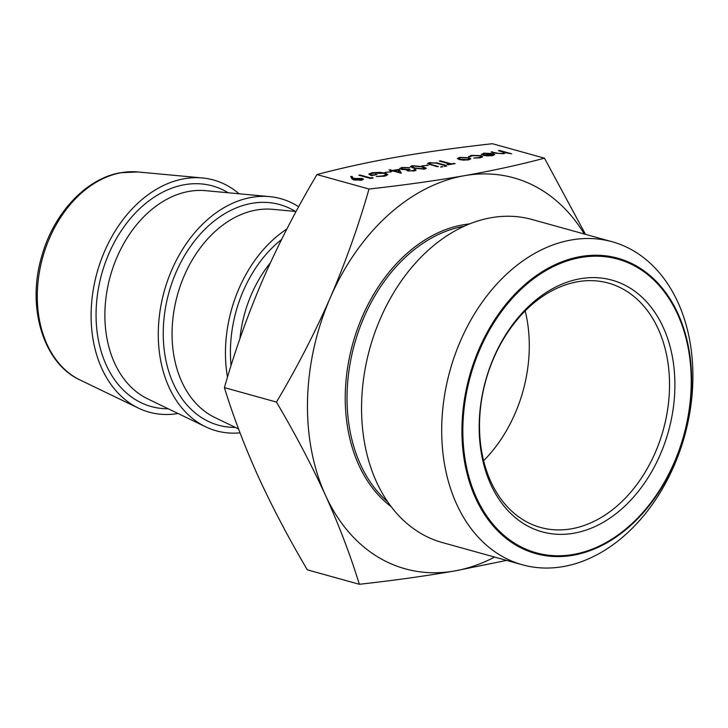 <?xml version="1.0" encoding="UTF-8"?>
<svg xmlns="http://www.w3.org/2000/svg" width="728" height="728" viewBox="0 0 728 728"><rect width="100%" height="100%" fill="white"/><g stroke="black" fill="none" stroke-linecap="round" stroke-linejoin="round"><path stroke-width="1.09" d="M580.152 278.76A130.612 94.868 -74.5 0 1 674.856 388.779A130.612 94.868 -74.5 0 1 573.928 533.205A130.612 94.868 -74.5 0 1 479.224 423.177A130.612 94.868 -74.5 0 1 580.152 278.76M571.498 528.801A126.808 92.11 105.5 0 0 667.667 409.318A126.808 92.11 105.5 0 0 608.453 283.101A126.808 92.11 105.5 0 0 577.541 281.763A126.808 92.11 105.5 0 0 481.372 401.246A126.808 92.11 105.5 0 0 540.586 527.463A126.808 92.11 105.5 0 0 571.498 528.801M525.197 310.911A126.808 92.11 -74.5 0 1 483.601 460.706M563.308 566.566A167.64 121.767 -74.5 0 1 522.44 564.801A167.64 121.767 -74.5 0 1 444.153 397.943A167.64 121.767 -74.5 0 1 571.289 239.985A167.64 121.767 -74.5 0 1 612.157 241.751A167.64 121.767 -74.5 0 1 690.444 408.608A167.64 121.767 -74.5 0 1 563.308 566.566M522.44 564.801L442.287 542.542A167.64 121.767 -74.5 0 1 364.009 375.684A167.64 121.767 -74.5 0 1 491.145 217.727A167.64 121.767 -74.5 0 1 532.013 219.492L612.157 241.751M227.491 377.204A120.466 87.506 -74.5 0 1 286.841 229.029M240.031 432.851A120.466 87.506 -74.5 0 1 205.633 426.799A120.466 87.506 -74.5 0 1 161.388 303.23A120.466 87.506 -74.5 0 1 251.406 197.406A120.466 87.506 -74.5 0 1 269.56 196.615A120.466 87.506 -74.5 0 1 298.662 206.752M178.06 413.504A120.466 87.506 -74.5 0 1 138.457 408.135A120.466 87.506 -74.5 0 1 94.212 284.566A120.466 87.506 -74.5 0 1 184.23 178.742A120.466 87.506 -74.5 0 1 202.384 177.96A120.466 87.506 -74.5 0 1 239.084 193.785M408.563 170.989L413.085 170.579L415.251 169.378L416.107 170.097L414.305 170.916L407.371 170.752L406.506 169.806L401.183 169.342L399.781 168.441L401.983 167.476L409.882 167.658L403.166 167.813L401.428 168.559L402.275 169.105L410.055 169.406C408.171 169.697 407.68 170.07 408.572 170.543L408.008 170.179L407.989 170.889M414.369 170.907L414.059 169.597M413.786 168.204L410.392 166.548L412.203 165.684L422.822 166.612L426.326 168.277L424.561 169.114L413.786 168.204M468.723 156.711L471.289 155.364L480.999 155.637L482.691 156.693L480.08 157.849L473.619 158.067L479.115 157.539L481.126 156.638L479.898 155.874L472.317 155.656L470.297 156.693L468.659 156.502M481.554 154.627L483.674 153.18L492.983 153.553L494.731 154.545L492.538 155.656L486.932 155.874L482.892 155.237L491.582 153.708L484.875 153.453L483.11 154.582L481.326 154.218M369.014 189.025C403.094 185.249 434.862 180.808 464.3 175.703A202.885 147.374 105.5 0 0 330.303 297.652C345.582 262.098 358.485 225.889 369.014 189.025L316.962 174.565C341.259 168.077 367.977 162.235 397.124 157.039C426.535 151.934 458.303 147.493 492.419 143.716L544.462 158.176L585.485 234.343M584.32 234.025A202.885 147.374 105.5 0 0 464.3 175.703C493.42 170.516 520.138 164.674 544.462 158.176M353.799 179.916L351.879 178.688L350.678 176.494L352.225 176.494L353.298 178.469L362.171 178.451L363.536 179.279L361.534 180.198L353.799 179.916M505.387 152.898L503.467 153.735L495.477 153.162L491.091 151.943L498.425 153.381L502.62 153.408L503.649 152.188L498.425 150.66L499.617 150.45L511.675 153.799L505.414 152.762M504.113 153.599L503.649 152.188M469.114 157.749L470.834 158.831L468.55 159.878L463.445 160.133L459.059 159.514L457.366 158.449L459.659 157.403L469.114 157.749L469.096 158.495M435.936 162.635L445.745 165.247L444.553 165.465L435.899 163.081L430.576 162.999L429.684 164.055L438.42 166.539L437.228 166.748L427.482 163.527L429.302 162.672L435.926 163.09M429.202 164.51L429.229 163.627L429.675 164.646M444.644 166.484L444.653 165.993L446.737 166.066L444.526 166.457M440.895 167.149L440.904 166.648L442.988 166.73L440.777 167.121M440.467 160.852L451.023 163.782L455.127 163.6L448.139 164.828L446.928 164.501L449.831 163.991L439.275 161.061L440.467 160.852L440.458 161.388M421.885 165.893L428.21 165.329L421.885 165.893M392.902 170.443L399.208 169.333L401.292 173.2L392.911 170.989L391.382 171.253L390.172 170.925L391.709 170.652L388.989 169.897L392.902 170.443L392.883 170.989M385.067 172.363L391.391 171.799L385.067 172.363M385.503 173.182L387.878 174.638L384.521 176.149L376.24 176.558L383.356 175.812L386.14 174.52L384.357 173.401L373.027 173.118L370.361 174.283L371.353 175.048L376.995 174.602L371.371 175.594L368.768 174.119L371.926 172.763L379.907 172.363L385.503 173.182L385.485 173.819M370.57 177.923L372.609 177.559L373.036 178.032L370.579 178.469L358.822 175.202L360.014 174.993L370.57 177.923L370.552 178.46M506.624 560.405L454.645 570.961C425.197 576.066 393.439 580.507 359.35 584.284C350.432 555.273 339.139 525.607 325.471 495.277C311.511 464.874 295.168 433.806 276.458 402.074C296.778 367.931 314.724 333.124 330.303 297.652A202.885 147.374 105.5 0 0 325.471 495.277A202.885 147.374 105.5 0 0 454.645 570.961A202.885 147.374 105.5 0 0 494.603 557.066M359.35 584.284L307.307 569.824C288.588 538.101 272.254 507.034 258.294 476.622C244.617 446.291 233.324 416.625 224.406 387.624C234.935 350.75 247.839 314.541 263.117 278.997C278.688 243.525 296.642 208.718 316.962 174.565M276.458 402.074L224.406 387.624M352.161 179.07L352.225 176.494M353.271 179.743L353.298 178.469M354.6 178.824L354.609 178.196M362.125 180.071L362.171 178.451M361.033 178.679L355.592 178.569L354.19 179.188L360.387 179.852L361.843 179.188L361.033 178.679M360.378 180.353L360.387 179.852M355.055 180.18L355.064 179.725M499.599 150.987L499.617 150.45M492.274 152.27L492.283 151.733M483.656 153.763L483.674 153.18M492.965 154.3L492.983 153.553M491.573 154.19L491.582 153.708M492.51 154.018L485.139 155.319L491.418 155.373L493.111 154.709L492.51 154.018L493.093 155.546M479.097 157.994L479.115 157.539M471.271 155.901L471.289 155.364M480.98 156.347L480.999 155.637M459.65 157.958L459.659 157.403M460.242 159.305L467.503 159.578L469.214 158.759L467.913 157.958L460.724 157.694L458.949 158.495L460.233 159.787M429.283 163.482L429.302 162.672M451.005 164.328L451.023 163.782M453.908 163.818L453.917 163.272M449.813 164.537L449.831 163.991M426.99 165.538L426.999 164.992M412.185 166.475L412.203 165.684M422.804 167.176L422.822 166.612M423.314 168.787L424.579 168.159L421.63 166.821L413.368 166.02L412.53 167.085L414.987 167.995L423.314 168.787L423.305 169.269M414.969 168.514L414.987 167.995M412.512 167.822L412.112 166.621L412.084 167.677M413.076 171.08L413.085 170.579M415.224 170.707L415.251 169.378M401.965 168.113L401.983 167.476M402.256 169.578L402.275 169.105M408.836 169.688L408.845 169.069M399.135 172.063L399.208 169.333M391.691 171.198L391.709 170.652M390.172 170.225L390.19 169.688M398.07 170.079L394.103 170.78L399.208 172.199L398.07 170.079M394.094 171.317L394.103 170.78M399.199 172.736L399.208 172.199M390.172 172.017L390.181 171.462M383.347 176.331L383.356 175.812M371.344 175.584L371.353 175.048M375.775 174.82L375.784 174.274M371.908 173.355L371.926 172.763M372.599 178.114L372.609 177.559M360.005 175.53L360.014 174.993M168.204 408.754A114.487 83.156 -74.5 0 1 96.451 304.14A114.487 83.156 -74.5 0 1 184.575 184.703A114.487 83.156 -74.5 0 1 228.192 192.774M235.381 427.409A114.487 83.156 -74.5 0 1 163.636 322.795A114.487 83.156 -74.5 0 1 251.751 203.358A114.487 83.156 -74.5 0 1 295.368 211.429M231.067 365.583A114.487 83.156 -74.5 0 1 281.509 239.567M573.145 555.236A153.299 111.348 -74.5 0 1 461.989 426.098A153.299 111.348 -74.5 0 1 580.444 256.593A153.299 111.348 -74.5 0 1 691.6 385.731A153.299 111.348 -74.5 0 1 573.145 555.236M580.671 257.53A152.398 110.702 105.5 0 0 462.899 426.053A152.398 110.702 105.5 0 0 573.409 554.436A152.398 110.702 105.5 0 0 691.172 385.913A152.398 110.702 105.5 0 0 580.671 257.53M391.1 506.579A152.471 110.747 -74.5 0 1 351.642 347.893A152.471 110.747 -74.5 0 1 463.099 224.816A152.471 110.747 -74.5 0 1 469.605 223.906M464.182 226.235A151.206 109.828 105.5 0 0 463.909 226.281A151.206 109.828 105.5 0 0 354.445 344.344A151.206 109.828 105.5 0 0 387.651 501.783M121.458 172.673A108.882 79.088 105.5 0 0 40.104 268.323A108.882 79.088 105.5 0 0 80.089 379.998C43.334 363.327 26.59 307.362 41.587 256.811C53.271 213.686 86.068 178.269 120.721 172.7L137.865 171.963A108.882 79.088 105.5 0 0 121.458 172.673M269.56 196.615L205.542 190.663A108.963 79.152 105.5 0 0 189.116 191.382A108.963 79.152 105.5 0 0 107.698 287.105A108.963 79.152 105.5 0 0 147.711 398.88L205.633 426.799M296.087 211.493L272.718 209.327A108.963 79.152 105.5 0 0 256.301 210.037A108.963 79.152 105.5 0 0 174.875 305.76A108.963 79.152 105.5 0 0 214.897 417.535L238.556 428.938M270.361 262.817A108.963 79.152 105.5 0 0 239.931 338.666M496.314 153.381L496.332 152.862M438.638 163.818L438.647 163.281M431.358 165.119L431.376 164.583M80.089 379.998L138.457 408.135M137.865 171.963L202.384 177.96M361.843 179.188L361.825 180.144M354.19 179.188L354.172 180.007M493.147 154.609L493.129 155.537M481.126 156.638L481.108 157.63M458.949 158.495L458.922 159.477M469.214 158.759L469.196 159.751M424.579 168.159L424.551 169.114M401.428 168.559L401.41 169.397M386.14 174.52L386.104 175.803M370.361 174.283L370.334 175.266"/></g></svg>
